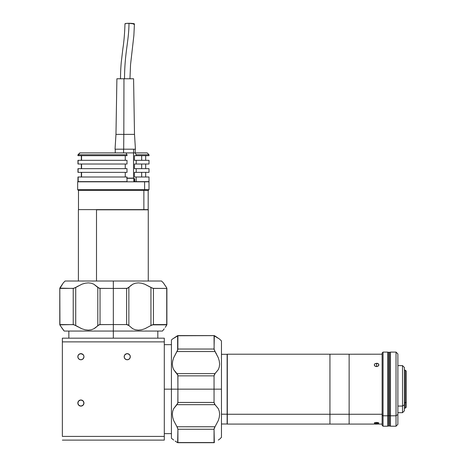 <?xml version="1.0" encoding="UTF-8"?>
<svg xmlns="http://www.w3.org/2000/svg" width="466" height="466" viewBox="0 0 466 466"><rect width="100%" height="100%" fill="white"/><g stroke="black" fill="none" stroke-linecap="round" stroke-linejoin="round"><path stroke-width="0.7" d="M349.133 354.212L227.321 354.212L227.321 414.262L329.945 414.262L329.945 354.212L329.945 414.262L227.321 414.262L227.321 424.083L329.945 424.083L329.945 414.262L349.133 414.262L349.133 354.212L349.133 414.262L349.133 354.218L382.126 354.212M349.133 424.083L349.133 414.262L329.945 414.262L329.945 424.083L349.133 424.083L349.133 414.262L382.126 414.262L349.133 414.262L349.133 424.083L382.126 424.083M404.366 402.805L405.292 402.805L405.292 370.15L405.292 402.805L406.218 402.141L406.218 371.076L406.218 402.141L405.292 402.805L405.292 408.146L405.292 402.805L404.366 402.805M406.218 407.22L406.218 402.141L406.218 407.22L405.292 408.146L404.366 408.146M377.017 366.544L375.678 366.445L374.641 365.804L374.245 364.861L374.926 363.707L377.017 363.276L378.701 364.231L378.707 365.507L377.017 366.544M375.678 422.458L376.563 422.406L376.563 423.53L374.926 423.402L374.425 422.813L376.109 422.417L378.881 423.041L376.563 423.53L376.563 422.406L378.491 422.709L378.707 423.245L374.926 423.402L374.291 423.151L374.425 422.813L375.678 422.458M376.563 363.247L376.563 366.579L374.926 366.066L374.245 364.861L374.926 363.707L377.448 363.369L378.2 363.707L378.881 364.861L378.206 366.066L376.563 366.579L376.563 363.247M383.052 415.794L382.126 415.13L382.126 425.289L382.126 415.13L383.052 415.794L383.052 426.215L383.052 415.794L387.683 415.794L383.052 415.794L383.052 352.08L383.052 415.794M387.683 352.08L387.683 426.215L387.683 352.086L383.052 352.08L382.126 353.007L382.126 415.13L382.126 353.012M402.513 406.067L397.877 406.067L402.513 406.067L402.513 412.69L402.513 406.067L404.366 404.738L402.513 406.067L402.513 365.612L402.513 406.067M404.366 410.831L404.366 367.464L404.366 410.831L402.513 412.69L397.877 412.69M390.467 415.66L389.535 415.66L389.535 426.035L389.535 415.66L390.467 415.66M387.683 352.267L388.609 352.267L388.609 426.035L388.609 415.66L387.683 415.66L388.609 415.66L388.609 352.267L389.535 352.267L389.535 415.66L389.535 352.267L390.467 352.267M390.467 426.215L390.467 352.086L390.467 415.794L396.024 415.794L396.024 352.08L396.024 415.794L397.877 414.46L397.877 353.933L397.877 424.357L397.877 414.46L396.024 415.794L396.024 426.215L396.024 415.794L390.467 415.794L390.467 426.215L396.024 426.215L397.877 424.363M388.609 415.66L389.535 415.66L388.609 415.66M221.466 414.198L227.134 414.198L227.134 354.306L227.134 414.198L221.466 414.198M227.134 423.99L227.134 414.198L227.134 423.996L221.466 423.996M83.956 403.049A3.058 3.058 0 0 1 80.898 406.107A3.058 3.058 0 0 1 77.839 403.049L78.737 405.21L80.898 406.107L83.059 405.21L83.956 403.049L83.059 400.888L80.898 399.991L78.737 400.888L77.839 403.049A3.058 3.058 0 0 1 80.898 399.991A3.058 3.058 0 0 1 83.956 403.049M78.428 354.911L79.54 353.974L81.597 353.735A3.058 3.058 0 0 0 81.591 353.735A3.058 3.058 0 0 0 80.903 353.653L79.197 354.172L78.072 355.541L77.898 357.311L78.737 358.878L80.303 359.711L82.068 359.536L83.437 358.412L83.956 356.711A3.058 3.058 0 0 1 80.898 359.769A3.058 3.058 0 0 1 77.839 356.711A3.058 3.058 0 0 1 80.898 353.653A3.058 3.058 0 0 1 83.956 356.711L83.723 355.541L82.599 354.172L80.245 353.723M124.76 354.911L125.878 353.974L127.23 353.653L128.593 353.974L129.665 354.859L127.929 353.735A3.058 3.058 0 0 0 127.235 353.653L125.535 354.172L124.41 355.541L124.236 357.311L125.069 358.878L126.636 359.711L128.406 359.536L129.775 358.412L130.294 356.711A3.058 3.058 0 0 1 127.235 359.769A3.058 3.058 0 0 1 124.177 356.711A3.058 3.058 0 0 1 127.235 353.653A3.058 3.058 0 0 1 130.294 356.711L129.775 355.016L128.406 353.886L126.536 353.735L124.801 354.859L125.96 353.933M166.857 288.157L166.473 287.47L166.735 288.425L153.442 288.425L150.943 287.47L150.943 325.524L144.734 328.804L141.518 329.782L138.355 330.132L135.42 329.782L132.827 328.804L128.861 325.524L128.861 287.47L126.63 288.425L126.63 324.569L113.331 324.569L113.331 288.425L100.039 288.425L100.039 324.569L126.63 324.569L126.63 288.425L113.331 288.425L113.331 281.015L65.141 281.015L63.289 282.868L59.928 288.425L73.791 288.355L81.929 284.19L85.144 283.217L88.307 282.868L91.249 283.212L93.835 284.196L99.328 288.355L113.331 288.425L113.331 338.182L113.331 324.569L99.334 324.639L93.829 328.804L91.254 329.782L88.313 330.132L85.15 329.782L81.923 328.804L73.797 324.639L59.928 324.569L60.196 325.524L64.215 331.058L162.448 331.058L64.215 331.058M164.3 389.151L171.424 389.151L164.3 389.151M164.3 341.887L62.362 341.887L62.362 338.182L164.3 338.182L164.3 341.887L164.3 338.182L62.362 338.182L62.362 341.887L164.3 341.887L164.3 436.409L164.3 341.887M164.3 440.12L164.3 436.409L164.3 440.12L62.362 440.12L164.3 440.12M62.362 436.409L164.3 436.409L62.362 436.409L62.362 341.887L62.362 436.409M83.332 354.859L81.597 353.735L83.367 354.911M80.898 353.653L80.892 353.653A3.058 3.058 0 0 0 80.199 353.735L79.622 353.933M129.665 354.859L128.505 353.933L129.705 354.911M127.23 353.653A3.058 3.058 0 0 0 126.536 353.735L126.583 353.723M79.138 354.212L78.463 354.859A3.058 3.058 0 0 1 79.727 353.892L78.352 355.016L79.727 353.886A3.058 3.058 0 0 1 80.199 353.735L79.54 353.974L80.199 353.735M130.107 355.669L130.294 356.711A3.058 3.058 0 0 0 130.061 355.546M130.235 357.311L130.061 357.882M129.397 358.878L128.931 359.257M127.83 359.711L126.636 359.711M125.535 359.257L125.069 358.878M124.177 356.711L124.236 356.117M124.801 354.859L125.471 354.212M83.897 357.311L83.059 358.878M81.492 359.711L80.303 359.711M78.352 358.412L78.072 357.882M77.839 356.711L77.898 356.117M83.437 404.75L83.059 405.21M82.068 405.874L81.492 406.049M79.727 405.874L79.197 405.595M77.898 402.455L78.072 401.878M78.737 400.888L79.197 400.51M83.437 401.348L83.723 401.878M126.536 353.735L125.878 353.974L126.536 353.735A3.058 3.058 0 0 0 125.074 354.55M130.055 355.541A3.058 3.058 0 0 0 127.934 353.735M127.929 353.735L129.175 354.352M83.723 355.541L83.059 354.55A3.058 3.058 0 0 0 81.597 353.735M83.437 355.016L83.059 354.55M130.294 356.711L130.235 356.117M126.065 353.886L125.535 354.172L126.065 353.886M124.69 355.016L124.41 355.541M82.599 400.51L82.068 400.224M80.303 406.049L80.898 406.107M83.956 356.711A3.058 3.058 0 0 0 83.064 354.556M81.591 353.735L82.837 354.352M214.051 389.151L221.466 389.151L221.466 340.961L221.466 389.151L177.913 389.151L177.843 375.153L173.678 369.649L172.7 367.068L172.35 364.127L172.7 360.969L173.678 357.742L177.843 349.611L177.913 335.747L172.35 339.108L171.424 340.034L171.424 389.151L177.913 389.151L177.913 402.443L214.051 402.443L214.051 375.852L214.051 402.443L177.913 402.443L176.958 404.674L215.012 404.674L218.292 408.653L219.265 411.228L219.614 414.169L219.265 417.332L218.286 420.559L215.001 426.774L176.958 426.757L177.913 429.256L177.639 442.677L214.051 442.554L177.913 442.554L177.913 429.256L214.051 429.256L177.913 429.256L177.336 427.404L173.678 420.553L172.7 417.338L172.35 414.169L172.7 411.233L173.678 408.647L176.958 404.674L215.012 404.674L214.051 402.443L214.628 404.278L218.292 408.653L219.265 411.228L219.614 414.169L219.265 417.332L218.286 420.559L215.012 426.757L176.958 426.757L173.678 420.553L172.7 417.338L172.35 414.169L172.7 411.233L173.678 408.647L177.843 403.148L177.913 389.151L214.051 389.151M221.466 340.961L219.614 339.108L214.051 335.747L214.121 349.605L218.292 357.748L219.265 360.964L219.614 364.127L219.265 367.062L218.286 369.649L214.628 374.017L214.051 375.852L177.913 375.852L177.913 389.151L171.424 389.151L171.424 438.267L171.424 340.034M173.678 338.246L177.639 335.625L214.325 335.625L215.834 336.586M216.352 353.729L215.886 352.931M221.466 437.341L221.466 389.151L221.466 437.341L219.614 439.193M177.639 335.625L177.639 350.24M177.639 350.246L176.958 351.539L215.012 351.539L214.051 349.04L214.325 335.625L177.913 335.747M172.7 338.881L172.35 339.108M218.286 338.24L215.012 336.009M175.146 371.839L177.639 374.53L177.913 375.852L214.051 375.852L215.012 373.621L176.958 373.621L173.678 369.649L172.7 367.068L172.35 364.127L172.7 360.969L173.678 357.742L176.958 351.539L215.012 351.539L218.292 357.748L219.265 360.964L219.614 364.127L219.265 367.062L218.286 369.649L215.012 373.621L176.958 373.621M214.325 428.056L215.012 426.757L214.051 429.256L214.325 428.056M177.639 442.677L176.958 442.286L177.639 442.677M218.292 440.055L219.265 439.415M175.146 441.04L176.958 442.286L175.146 441.04M214.325 442.677L214.051 429.256L214.051 442.554M214.051 349.04L177.913 349.04L214.051 349.04M171.424 438.267L173.678 440.055M62.427 328.804L59.805 324.837L59.805 288.157L60.766 286.642M77.909 286.13L77.111 286.596M77.239 326.474L77.665 326.724M164.236 284.19L166.473 287.47L163.374 282.868L161.521 281.015L65.141 281.015M59.805 324.837L73.22 324.569L75.708 325.518M75.725 325.524L75.725 287.47L81.929 284.19L85.144 283.217L88.307 282.868L91.249 283.212L93.835 284.196L97.802 287.47L97.802 325.524L100.039 324.569L100.039 288.425L97.802 287.47L97.802 325.524L96.013 327.336L93.829 328.804L91.254 329.782L88.313 330.132L85.15 329.782L81.923 328.804L75.725 325.524L75.725 287.47L73.22 288.425L59.805 288.157L59.928 324.569M63.067 329.782L63.289 330.132M62.427 284.196L60.196 287.47M152.242 324.837L166.857 324.843L166.735 288.425L166.735 324.569L153.442 324.569L153.442 288.425L153.442 324.569L150.943 325.524L152.242 324.837M166.857 324.837L166.473 325.524L166.857 324.843M165.226 327.33L166.473 325.524L165.226 327.33M161.521 281.015L113.331 281.015L113.331 288.425L127.329 288.355L132.833 284.19L135.414 283.217L138.35 282.868L141.513 283.212L144.74 284.196L150.943 287.47L150.943 325.524L144.734 328.804L141.518 329.782L138.355 330.132L135.42 329.782L132.827 328.804L128.861 325.524L128.861 287.47L130.649 285.664L132.833 284.19L135.414 283.217L138.35 282.868L141.513 283.212L144.74 284.196L152.871 288.355L166.735 288.425M127.952 324.843L128.861 325.524L126.63 324.569L127.952 324.843M73.22 288.425L73.22 324.569L73.22 288.425M162.448 331.058L164.242 328.804M163.601 283.217L163.374 282.868M96.503 209.805L148.27 209.805L96.503 209.805L96.503 281.015L96.503 209.805M133.084 209.805L130.165 209.805M148.176 209.618L78.492 209.618L143.866 209.618L143.866 190.344L143.866 209.618L148.176 209.618L148.176 190.344M82.797 209.618L81.3 209.618M77.659 181.816L149.009 181.816L144.6 181.816L144.6 189.691L149.009 189.691L144.6 189.691L144.029 190.344L148.363 190.344L144.029 190.344L144.6 189.691L77.653 189.691L144.6 189.691L144.6 181.816L77.653 181.816L77.653 189.691L78.3 190.344L144.029 190.344L78.305 190.344M149.009 155.685L149.009 154.759L136.2 154.759L149.009 154.759L147.157 152.9L126.036 152.9L127.008 154.759L127.008 155.685L78.183 155.685L78.183 154.759L80.059 152.9L126.036 152.9L80.059 152.9L78.183 154.759L127.008 154.759L78.183 154.759L78.183 155.685L127.008 155.685L127.008 154.759L126.036 152.9L133.532 152.9L133.532 178.292L133.532 152.9L135.227 152.9L136.2 154.759L136.2 155.685L149.009 155.685L134.453 155.685L134.453 160.316L136.2 160.316L136.2 164.02L134.453 164.02L134.453 168.657L136.2 168.657L136.2 172.362L134.453 172.362L134.453 176.998L136.2 176.998L136.2 181.629L134.033 181.629L134.791 181.629L134.791 178.851L134.033 178.851M141.676 160.316L141.676 155.685L141.676 160.316M141.676 168.657L141.676 164.02L141.676 168.657M141.676 176.998L141.676 172.362L141.676 176.998M77.956 164.02L77.956 160.316L78.183 164.02L77.956 160.316L127.008 160.316L78.183 160.316L77.956 164.02M77.956 172.362L77.956 168.657L78.183 172.362L77.956 168.657L127.008 168.657L78.183 168.657L77.956 172.362M77.956 181.629L77.956 176.998L78.183 181.629L127.008 181.629L78.183 181.629L78.183 176.998L127.008 176.998L77.956 176.998L77.956 181.629M77.956 154.759L79.832 152.9L77.956 154.759L77.956 155.685L77.956 154.759M134.791 181.629L149.009 181.629L136.2 181.629L136.2 176.998L149.004 176.998L134.453 176.998L134.453 172.362L149.009 172.362L136.2 172.362L136.2 168.657L149.004 168.657L134.453 168.657L134.453 164.02L149.009 164.02L136.2 164.02L136.2 160.316L149.004 160.316L134.453 160.316L134.453 155.685L136.2 155.685L136.2 154.759L135.227 152.9L135.216 149.196L135.216 152.9L147.151 152.9M81.334 176.998L81.334 172.362L81.334 176.998M81.334 168.657L81.334 164.02L81.334 168.657M81.334 160.316L81.334 155.685L81.334 160.316M127.008 181.629L127.008 176.998L127.008 181.629M125.255 176.998L125.255 172.362L125.255 176.998M81.562 172.362L81.562 176.998L81.562 172.362M127.008 172.362L78.183 172.362L127.008 172.362L127.008 168.657L127.008 172.362M125.255 168.657L125.255 164.02L125.255 168.657M81.562 164.02L81.562 168.657L81.562 164.02M127.008 164.02L78.183 164.02L127.008 164.02L127.008 160.316L127.008 164.02M125.255 160.316L125.255 155.685L125.255 160.316M81.562 155.685L81.562 160.316L81.562 155.685M133.579 149.196L133.579 152.9L133.579 149.196M123.676 149.196L123.822 134.365L123.676 149.196L135.431 149.196L134.505 134.365L123.822 134.365L134.505 134.365L133.579 78.766L123.962 78.766L123.822 134.365L115.97 134.365L115.044 149.196L123.601 149.196L123.601 152.9L123.601 149.196L115.259 149.196L115.259 152.9L115.259 149.196M134.435 23.923A4.724 0.553 -179 0 0 128.989 23.3C128.826 41.923 124.684 51.924 124.515 78.766C124.684 51.924 128.826 41.923 128.989 23.3A4.724 0.553 -179 0 0 124.987 23.789M116.896 78.766L115.97 134.365L123.822 134.365L123.962 78.766L116.896 78.766L133.573 78.766M133.521 24.249L133.992 24.168M134.429 23.964L128.989 23.3L125.902 23.463L124.987 23.749L125.267 23.964M128.418 178.111L130.474 178.292M133.229 178.111L126.688 178.111M134.033 181.816L134.033 178.292L133.835 181.816L133.835 178.292L127.008 178.292M404.366 370.15L405.292 370.15L406.218 371.076M387.683 426.215L383.052 426.215L382.126 425.289M397.877 365.612L402.513 365.612L404.366 367.464M390.467 426.035L387.683 426.035M390.467 352.08L396.024 352.08L397.877 353.933M221.466 354.306L227.134 354.306M157.817 338.182L157.817 331.058M164.3 344.665L171.424 344.665M164.3 433.63L171.424 433.63M68.852 338.182L68.852 331.058M177.773 335.596L214.191 335.596M214.191 442.7L177.773 442.7M59.782 324.709L59.782 288.291M166.886 288.291L166.886 324.709M78.393 209.805L78.393 281.015M148.27 209.805L148.27 281.015M78.486 209.618L78.486 190.344M149.009 181.816L149.009 189.691L148.363 190.344M149.009 181.629L149.009 176.998M145.677 172.362L145.677 176.998M149.009 172.362L149.009 168.657M145.677 164.02L145.677 168.657M149.009 164.02L149.009 160.316M145.677 155.685L145.677 160.316M129.962 78.766L130.544 64.634L133.864 35.544L134.435 23.947M120.513 78.766C120.496 75.871 120.583 69.807 121.259 62.269L122.843 48.895C123.956 41.87 124.667 33.494 124.981 23.772M78.125 178.292L78.125 181.816"/></g></svg>
